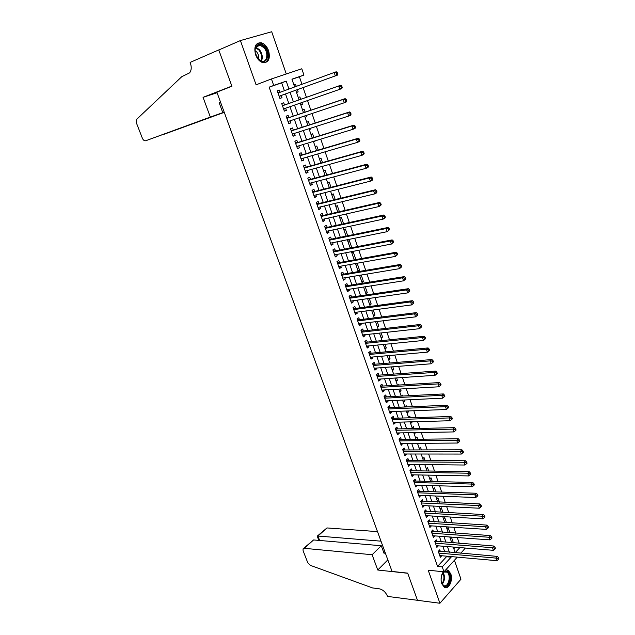 <?xml version="1.0" encoding="UTF-8"?>
<svg xmlns="http://www.w3.org/2000/svg" width="635" height="635" viewBox="0 0 635 635"><rect width="100%" height="100%" fill="white"/><g stroke="black" fill="none" stroke-linecap="round" stroke-linejoin="round"><path stroke-width="0.95" d="M443.286 571.754C441.023 575.286 440.515 579.287 441.777 583.763L444.365 587.272C448.699 590.082 453.279 580.231 450.739 573.738L448.112 570.174L445.714 569.913M268.621 50.768C266.938 46.403 264.454 43.72 261.168 42.728C255.564 42.68 253.698 46.68 255.572 54.713C257.254 59.031 259.707 61.69 262.93 62.69C268.581 62.778 270.478 58.801 268.621 50.768M458.803 543.314L463.875 543.703M465.352 548.037L460.788 553.26M286.29 73.977L271.693 31.75L240.403 40.569L218.797 49.99L231.894 86.273L216.876 92.146L392.057 571.436L407.67 573.127L417.481 600.305L439.92 603.25L460.97 579.199L454.43 560.284M284.393 90.718L281.662 82.852L269.145 87.154L273.709 85.439L271.439 78.946L301.8 68.778L303.943 75.057L291.941 79.177L294.624 86.971M301.974 84.288L299.395 76.764L303.943 75.057M459.113 542.973L457.248 537.504M455.771 533.209L453.747 527.296M452.279 523.018L450.223 517.017M448.77 512.762L446.683 506.674M445.23 502.444L443.119 496.276M441.674 492.061L439.531 485.815M438.094 481.616L435.928 475.282M434.499 471.106L432.3 464.685M430.871 460.534L428.649 454.025M427.228 449.897L424.974 443.301M423.561 439.198L421.275 432.514M419.878 428.427L417.552 421.656M416.163 417.592L413.814 410.726M412.425 406.686L410.043 399.733M408.67 395.716L406.249 388.668M404.884 384.675L402.439 377.531M401.082 373.57L398.597 366.331M397.248 362.387L394.74 355.052M393.398 351.139L390.85 343.71M389.517 339.82L386.937 332.288M385.612 328.422L383 320.794M381.683 316.96L379.039 309.229M377.73 305.419L375.047 297.585M373.753 293.807L371.038 285.869M369.753 282.115L366.998 274.082M365.72 270.351L362.926 262.207M361.664 258.508L358.838 250.261M357.576 246.594L354.719 238.244M353.473 234.601L350.568 226.139M349.337 222.528L346.4 213.955M345.17 210.376L342.194 201.692M340.979 198.144L337.963 189.341M336.764 185.825L333.708 176.919M332.518 173.434L329.422 164.409M328.239 160.957L325.112 151.813M323.937 148.392L320.762 139.136M319.603 135.747L316.389 126.373M315.246 123.015L311.991 113.522M310.856 110.204L307.554 100.584M306.435 97.298L303.093 87.566M440.365 551.497L439.761 549.775L438.269 551.363L440.341 557.284L441.769 555.744M436.92 541.607L436.308 539.877L434.808 541.457L436.888 547.41L438.364 545.838M433.443 531.67L432.84 529.923L431.324 531.479L433.411 537.472L434.927 535.9L432.808 535.75L489.903 539.885L489.029 537.266L490.49 535.615L431.594 531.201M429.958 521.66L429.339 519.906L427.815 521.454L429.919 527.479L431.419 525.859M426.442 511.604L425.823 509.834L424.283 511.365L426.403 517.422L427.903 515.779M422.91 501.483L422.291 499.705L420.735 501.213L422.87 507.309L424.363 505.635M419.354 491.3L418.735 489.514L417.171 491.006L419.314 497.142L420.799 495.435M415.782 481.052L415.155 479.258L413.575 480.735L415.734 486.902L417.219 485.172M412.186 470.749L411.551 468.94L409.964 470.4L412.139 476.607L413.615 474.845M408.567 460.383L407.932 458.565L406.329 460.01L408.511 466.249L409.988 464.455M404.924 449.961L404.289 448.127L402.677 449.548L404.868 455.835L406.337 454.001M401.264 439.468L400.622 437.626L398.994 439.031L401.209 445.349L402.669 443.492M397.581 428.911L396.938 427.053L395.295 428.442L397.518 434.8L399.153 433.403L398.978 432.911M393.875 418.29L393.224 416.425L391.573 417.798L393.811 424.196L395.454 422.815L395.264 422.275M390.144 407.606L389.493 405.733L387.826 407.083L390.08 413.52L391.731 412.155L391.525 411.567M386.397 396.859L385.739 394.97L384.056 396.303L386.326 402.78L387.993 401.431L387.771 400.788M382.619 386.04L381.96 384.143L380.27 385.453L382.548 391.97L384.231 390.644L383.984 389.953M378.825 375.158L378.158 373.253L376.452 374.539L378.746 381.095L380.436 379.793L380.174 379.047M374.999 364.212L374.332 362.291L372.61 363.561L374.92 370.157L376.626 368.872L376.349 368.07M371.157 353.195L370.483 351.258L368.744 352.512L371.07 359.148L372.793 357.886L372.491 357.029M367.284 342.114L366.609 340.162L364.863 341.392L367.197 348.075L368.935 346.829L368.617 345.916M363.395 330.954L362.712 329.001L360.95 330.208L363.299 336.931L365.054 335.709L364.712 334.74M359.474 319.73L358.791 317.762L357.013 318.953L359.378 325.715L361.148 324.509L360.791 323.493M355.536 308.435L354.846 306.459L353.052 307.626L355.433 314.428L357.211 313.245L356.838 312.166M351.568 297.077L350.869 295.077L349.067 296.22L351.465 303.07L353.258 301.911L352.862 300.776M347.575 285.639L346.877 283.631L345.059 284.75L347.464 291.64L349.274 290.505L348.861 289.314M343.559 274.13L342.852 272.105L341.019 273.209L343.448 280.146L345.273 279.027L344.829 277.773M339.519 262.549L338.804 260.509L336.963 261.588L339.4 268.565L341.241 267.478L340.781 266.16M335.447 250.888L334.732 248.841L332.875 249.896L335.328 256.921L337.177 255.849L336.701 254.476M331.351 239.157L330.637 237.101L328.755 238.133L331.232 245.197L333.097 244.15L332.597 242.721M327.231 227.354L326.509 225.282L324.62 226.29L327.104 233.402L328.986 232.378L328.47 230.886M323.088 215.471L322.358 213.384L320.453 214.368L322.953 221.528L324.85 220.528L324.31 218.972M318.913 203.51L318.183 201.414L316.254 202.374L318.778 209.582L320.691 208.605L320.127 206.978M314.714 191.476L313.976 189.365L312.031 190.302L314.571 197.556L316.5 196.604L315.912 194.913M310.483 179.364L309.745 177.236L307.784 178.149L310.34 185.444L312.285 184.523L311.674 182.769M306.229 167.172L305.483 165.029L303.506 165.918L306.078 173.26L308.038 172.363L307.403 170.545M301.942 154.9L301.196 152.741L299.204 153.607L301.792 160.996L303.768 160.123L303.109 158.242M297.632 142.542L296.878 140.375L294.87 141.208L297.474 148.653L299.474 147.804L298.791 145.852M293.291 130.111L292.529 127.929L290.512 128.738L293.132 136.231L295.14 135.406L294.434 133.382M288.925 117.594L288.155 115.395L286.115 116.181L288.758 123.722L290.782 122.92L290.06 120.833M284.528 104.997L283.758 102.783L281.702 103.537L284.353 111.133L286.401 110.363L285.647 108.204M295.577 84.384L293.934 84.963L295.577 84.384L296.259 86.376M298.156 91.885L296.521 92.472L298.156 91.885L297.378 89.63M300.799 104.886L302.435 104.323L301.839 102.568M300.712 99.306L299.871 96.869L298.244 97.465M305.054 117.213L306.689 116.673L306.26 115.427M305.125 112.133L304.141 109.268L302.53 109.887M309.277 129.469L310.912 128.945L310.658 128.199M309.515 124.873L308.38 121.595L306.784 122.23M313.476 141.645L315.023 140.891M313.865 137.525L312.595 133.834L311.007 134.493M318.198 150.09L316.786 145.994L315.214 146.677M322.493 162.576L320.945 158.083L319.381 158.782M326.763 174.982L325.08 170.093L323.533 170.815M331.01 187.301L329.192 182.023L327.652 182.761M335.216 199.541L333.272 193.881L331.748 194.635M339.408 211.701L337.328 205.661L335.812 206.438M343.567 223.79L341.36 217.368L339.86 218.17M347.702 235.791L345.361 229.005L343.876 229.822M350.068 247.785L351.719 247.467L349.345 240.562L347.869 241.395M354.005 259.215L355.656 258.913L353.298 252.047L351.83 252.905M357.918 270.566L359.577 270.288L357.227 263.469L355.775 264.343M361.815 281.853L363.466 281.591L361.212 275.042M365.681 293.068L367.332 292.822L365.252 286.766M369.522 304.221L371.181 303.99L369.26 298.418M373.34 315.293L374.999 315.087L373.245 309.999M377.134 326.311L378.793 326.112L377.206 321.5M380.913 337.256L382.572 337.074L381.143 332.93M384.659 348.131L386.318 347.972L385.048 344.281M388.39 358.942L390.049 358.799L388.938 355.568M392.097 369.689L393.756 369.562L392.795 366.784M395.78 380.373L397.439 380.262L396.629 377.928M399.439 390.993L401.098 390.898L400.447 389.001M399.082 385.032L398.907 384.524L398.201 385.088M403.074 401.55L404.741 401.471L404.233 400.01M402.86 396.018L402.558 395.137L401.376 396.089M406.694 412.044L408.353 411.98L407.995 410.948M406.614 406.932L406.186 405.686L404.876 406.765M410.289 422.473L411.948 422.426L411.742 421.815M410.353 417.774L409.797 416.163L408.495 417.266M413.861 432.84L415.457 432.618M414.06 428.554L413.385 426.585L412.091 427.704M417.751 439.269L416.949 436.943L415.671 438.079M421.418 449.913L420.497 447.238L419.227 448.389M425.061 460.494L424.021 457.478L422.759 458.637M428.681 471.019L427.522 467.654L426.275 468.828M432.276 481.473L431.006 477.774L429.768 478.965M435.856 491.863L434.467 487.831L433.237 489.029M439.412 502.19L437.912 497.832L436.689 499.046M442.944 512.461L441.333 507.778L440.118 509M446.461 522.668L444.738 517.66L443.532 518.898M449.953 532.813L448.119 527.487L446.929 528.741M299.395 76.764L291.989 79.311M453.819 548.735L455.216 547.211M300.815 104.926L302.435 104.323M305.086 117.3L306.689 116.673M309.324 129.596L310.912 128.945M313.531 141.811L315.111 141.137M351.012 247.872L351.719 247.467M354.203 259.778L355.656 258.913M358.132 271.169L359.577 270.288M359.696 275.701L360.601 275.145M362.029 282.488L363.466 281.591M365.911 293.743L367.332 292.822M369.768 304.927L371.181 303.99M373.594 316.039L374.999 315.087M377.404 327.081L378.793 326.112M381.19 338.066L382.572 337.074M384.953 348.972L386.318 347.972M388.691 359.823L390.049 358.799M392.406 370.602L393.756 369.562M396.105 381.317L397.439 380.262M399.772 391.962L401.098 390.898M403.423 402.55L404.741 401.471M407.051 413.075L408.353 411.98M410.654 423.537L411.948 422.426M414.242 433.935L415.528 432.808M417.806 444.27L418.83 443.357M421.346 454.549L421.926 454.025M450.302 538.52L451.485 537.258L453.422 542.893M269.145 87.154L437.563 566.42L446.461 556.744L446.254 556.141M444.77 551.878L442.793 546.203M441.317 541.957L439.317 536.202M437.848 531.971L435.816 526.137M434.356 521.93L432.3 516.017M430.84 511.834L428.76 505.841M427.307 501.674L425.196 495.602M423.751 491.45L421.616 485.291M420.179 481.163L418.005 474.932M416.584 470.821L414.385 464.502M412.964 460.415L410.734 454.009M409.321 449.945L407.059 443.452M405.654 439.412L403.368 432.832M401.971 428.815L399.653 422.148M398.264 418.155L395.915 411.401M394.533 407.424L392.152 400.582M390.779 396.637L388.366 389.699M387.001 385.77L384.564 378.746M383.207 374.848L380.73 367.728M379.381 363.855L376.873 356.64M375.531 352.79L372.991 345.488M371.666 341.662L369.086 334.256M367.768 330.462L365.157 322.961M363.847 319.183L361.204 311.587M359.902 307.848L357.227 300.149M355.933 296.434L353.227 288.631M351.941 284.94L349.194 277.05M347.916 273.383L345.138 265.382M343.876 261.755L341.058 253.651M339.804 250.047L336.947 241.84M335.709 238.26L332.811 229.949M331.581 226.401L328.652 217.98M327.43 214.471L324.469 205.938M323.255 202.454L320.254 193.818M319.048 190.365L316.008 181.618M314.817 178.197L311.737 169.339M310.555 165.949L307.435 156.972M306.268 153.622L303.109 144.534M301.958 141.208L298.752 132.009M297.609 128.714L294.37 119.396M293.235 116.141L289.957 106.704M288.838 103.481L285.512 93.932M280.091 92.289L279.321 90.083L277.249 90.813L279.924 98.457L281.988 97.711L281.21 95.488M457.279 557.133L443.976 571.825L428.204 570.198L439.92 603.25M443.976 571.825L442.246 566.88L451.12 557.165L450.913 556.562M437.563 566.42L442.246 566.88M240.403 40.569L256.095 84.82L271.439 78.946M453.239 547.053L455.192 552.704L459.859 547.592M295.751 90.226L299.077 99.885M300.204 103.14L303.49 112.681M304.625 115.975L307.872 125.397M309.023 128.722L312.229 138.033M313.388 141.391L316.555 150.574M317.722 153.972L320.85 163.044M322.032 166.465L325.12 175.427M326.311 178.88L329.359 187.722M330.565 191.214L333.573 199.946M334.788 203.462L337.756 212.082M338.987 215.638L341.916 224.147M343.154 227.727L346.051 236.133M347.297 239.744L350.155 248.039M351.409 251.682L354.235 259.866M355.497 263.533L358.283 271.621M359.561 275.32L362.307 283.297M363.593 287.028L366.308 294.902M367.609 298.656L370.284 306.435M371.586 310.213L374.237 317.889M375.547 321.699L378.158 329.271M379.484 333.113L382.064 340.582M383.389 344.448L385.937 351.83M387.279 355.719L389.787 362.998M391.136 366.911L393.613 374.102M394.97 378.039L397.415 385.135M398.788 389.096L401.201 396.097M402.574 400.09L404.955 406.995M406.337 411.004L408.686 417.83M410.083 421.862L412.401 428.593M413.798 432.649L416.084 439.285M417.497 443.365L419.751 449.921M421.164 454.017L423.394 460.486M424.815 464.606L427.014 470.987M428.442 475.131L430.617 481.425M432.054 485.592L434.197 491.808M435.634 495.991L437.745 502.118M439.198 506.325L441.285 512.374M442.738 516.604L444.794 522.565M446.262 526.812L448.286 532.694M449.763 536.964L451.763 542.766M288.965 89.043L286.226 81.145L273.709 85.439M449.429 552.275L447.461 546.584M445.976 542.314L443.976 536.543M442.508 532.297L440.484 526.439M439.015 522.216L436.959 516.279M435.499 512.072L433.419 506.055M431.967 501.872L429.855 495.776M428.411 491.609L426.275 485.426M424.839 481.282L422.664 475.02M421.235 470.9L419.036 464.55M417.616 460.446L415.393 454.017M413.98 449.937L411.718 443.413M410.313 439.356L408.027 432.752M406.63 428.712L404.304 422.021M402.915 418.005L400.566 411.226M399.185 407.233L396.804 400.36M395.43 396.399L393.017 389.43M391.652 385.493L389.207 378.428M387.85 374.515L385.374 367.363M384.024 363.474L381.516 356.227M380.174 352.361L377.634 345.019M376.301 341.178L373.729 333.748M372.404 329.93L369.8 322.397M368.483 318.611L365.839 310.975M364.538 307.213L361.863 299.482M360.569 295.751L357.854 287.917M356.568 284.21L353.822 276.273M352.544 272.598L349.758 264.557M348.496 260.914L345.678 252.77M344.424 249.15L341.566 240.903M340.32 237.307L337.431 228.957M336.193 225.393L333.264 216.94M332.041 213.408L329.073 204.835M327.858 201.335L324.85 192.659M323.652 189.19L320.604 180.396M319.413 176.959L316.333 168.053M315.151 164.648L312.031 155.631M310.856 152.265L307.697 143.129M306.538 139.787L303.332 130.54M302.189 127.238L298.942 117.872M297.815 114.602L294.529 105.116M293.402 101.878L290.084 92.281M281.662 82.852L286.226 81.145M446.461 556.744L451.12 557.165M277.265 90.845L279.321 90.083M279.924 98.457L281.988 97.711M284.337 111.077L286.401 110.363M288.719 123.611L290.782 122.92M293.068 136.065L295.14 135.406M297.394 148.431L299.474 147.804M301.696 160.726L303.768 160.123M305.967 172.934L308.038 172.363M310.205 185.071L312.285 184.523M314.42 197.12L316.5 196.604M318.603 209.098L320.691 208.605M322.77 221.004L324.85 220.528M326.898 232.823L328.986 232.378M331.01 244.57L333.097 244.15M335.089 256.246L337.177 255.849M339.146 267.843L341.241 267.478M343.178 279.376L345.273 279.027M347.178 290.83L349.274 290.505M351.163 302.212L353.258 301.911M355.116 313.523L357.211 313.245M359.045 324.763L361.148 324.509M362.95 335.939L365.054 335.709M366.832 347.035L368.935 346.829M370.689 358.069L372.793 357.886M374.523 369.038L376.626 368.872M378.333 379.936L380.436 379.793M382.127 390.771L384.231 390.644M385.889 401.534L387.993 401.431M389.628 412.234L391.731 412.155M393.351 422.87L395.454 422.815M397.042 433.443L399.153 433.403M400.717 443.952L402.828 443.928M404.368 454.39L406.479 454.398M407.995 464.772L410.107 464.796M411.607 475.099L413.718 475.139M415.195 485.354L417.306 485.418M418.759 495.554L420.87 495.633M422.307 505.69L424.418 505.793M425.823 515.771L427.934 515.882M429.331 525.788L431.443 525.923M280.487 95.758L337.352 75.16L279.146 96.226L280.487 95.758L279.376 96.893M336.907 74.176L335.304 75.89L334.177 72.501L336.225 71.779L337.272 72.533L336.455 72.819L336.907 74.176L337.725 73.882L337.272 72.533M278.035 93.043L334.177 72.501L336.455 72.819M277.812 92.416L279.194 92.615M337.352 75.16L337.725 73.882M258.04 58.825L255.254 52.935L255 50.078C256.365 43.537 259.636 42.601 264.803 47.268C271.859 55.396 264.906 67.508 258.04 58.825M257.596 58.253L261.636 61.182C267.025 62.817 268.788 53.197 264.112 47.879L260.223 45.204C257.151 44.783 255.421 46.545 255.04 50.483L255.095 51.991M258.524 59.309C259.144 56.84 258.572 54.427 256.818 52.07L255.04 50.57M265.2 62.754C269.788 59.158 269.827 53.713 265.303 46.418L260.461 43.085L257.469 43.299M444.5 571.254L447.786 571.706C452.834 575.715 448.231 590.248 443.317 585.629L441.555 582.684L441.119 580.517M441.476 575.834L443.714 571.802M441.793 583.343L443.571 585.438C448.119 588.335 451.541 575.588 447.167 572.167L443.675 572.04L442.563 573.207M444.968 587.542C450.286 588.335 452.858 574.357 448.112 570.682L446.31 569.793M441.087 580.033L441.373 576.302M210.336 117.062L145.717 140.756L222.79 112.657L210.336 117.062L203.049 97.346L231.831 86.082L218.773 49.927L190.135 62.405L190.389 63.087C191.722 67.159 191.452 70.421 189.587 72.882L181.808 76.66L136.66 119.324L136.461 123.079L142.359 138.208C143.264 140.168 144.383 141.018 145.717 140.756M219.266 49.784L218.773 49.927M217.083 92.71L203.049 97.346M220.599 102.346L219.194 102.822L222.79 112.657M224.211 112.212L163.862 134.326L224.258 112.347M220.655 102.489L219.266 103.013M377.507 531.622L326.977 527.939L317.945 536.043L319.643 540.464M380.992 541.171L317.945 536.043L317.198 536.13L318.841 540.401M417.497 600.353L407.718 573.27L377.762 570.024L372.11 554.728L304.26 548.315L303.054 548.862L303.101 550.736L307.745 562.658L310.396 565.372L372.602 587.947L379.159 588.772C382.81 589.597 385.532 591.979 387.334 595.908L387.517 596.408L417.536 600.305M377.762 570.024L387.826 559.864M372.11 554.728L381.27 545.735L384.08 553.426L385.104 552.402M381.27 545.735L313.587 539.948L304.26 548.315M317.357 536.043L326.977 527.939M383.778 548.791L382.341 548.664M303.562 548.41L313.587 539.948M342.202 87.368L341.757 86.027L340.947 86.328L341.392 87.67L342.202 87.368L341.82 88.606L283.583 108.918M341.392 87.67L339.796 89.368L338.677 86.011L340.709 85.257L283.797 105.251L282.234 105.069M282.472 105.751L338.677 86.011L340.947 86.328M284.67 108.537L283.789 109.522M341.757 86.027L340.709 85.257M346.654 100.759L346.21 99.425L345.408 99.743L345.853 101.076L346.654 100.759L346.265 101.965L344.257 102.759L287.988 121.523M345.853 101.076L344.257 102.759L343.146 99.417L345.154 98.639L288.195 117.84L286.631 117.65M286.893 118.38L343.146 99.417L345.408 99.743M288.965 121.198L288.179 122.063M346.21 99.425L345.154 98.639M351.076 114.062L350.631 112.736L349.837 113.062L350.282 114.387L351.076 114.062L350.679 115.229L348.686 116.054L292.481 134.009M350.282 114.387L348.686 116.054L347.583 112.736L349.575 111.927L292.568 130.35L290.997 130.135M291.274 130.921L347.583 112.736L349.837 113.062M293.243 133.763L292.537 134.533M350.631 112.736L349.575 111.927M355.465 127.262L355.028 125.952L354.235 126.286L354.679 127.603L355.465 127.262L355.06 128.405L353.084 129.254L296.712 146.487M354.679 127.603L353.084 129.254L351.988 125.96L353.965 125.119L296.902 142.772L295.338 142.55M295.632 143.383L351.988 125.96L354.235 126.286M297.498 146.248L296.863 146.907M355.028 125.952L353.965 125.119M359.823 140.383L359.386 139.073L358.608 139.422L359.045 140.732L359.823 140.383L359.41 141.486L357.449 142.367L301.038 158.845M359.045 140.732L357.449 142.367L356.362 139.097L358.323 138.224L301.212 155.115L299.649 154.876M299.958 155.766L356.362 139.097L358.608 139.422M301.712 158.647L301.165 159.21M359.386 139.073L358.323 138.224M364.157 153.408L363.72 152.106L362.942 152.471L363.379 153.765L364.157 153.408L363.728 154.48L361.791 155.384L305.332 171.125M363.379 153.765L361.791 155.384L360.712 152.138L362.648 151.241L305.498 167.378L303.935 167.124M304.26 168.061L360.712 152.138L362.942 152.471M305.903 170.966L305.435 171.434M363.72 152.106L362.648 151.241M368.451 166.338L368.022 165.052L367.252 165.425L367.681 166.711L368.451 166.338L368.022 167.378L366.101 168.315L309.594 183.325M367.681 166.711L366.101 168.315L365.022 165.092L366.951 164.163L309.753 179.562L308.189 179.3M308.531 180.276L365.022 165.092L367.252 165.425M368.022 165.052L366.951 164.163M372.721 179.189L372.3 177.903L371.531 178.292L371.959 179.57L372.721 179.189L372.285 180.197L370.38 181.158L313.833 195.437M371.959 179.57L370.38 181.158L369.308 177.959L371.221 176.998L313.976 191.667L312.412 191.389M312.777 192.421L369.308 177.959L371.531 178.292M372.3 177.903L371.221 176.998M376.968 191.945L376.539 190.675L375.785 191.071L376.206 192.341L376.968 191.945L376.515 192.921L374.626 193.913L318.04 207.478M376.206 192.341L374.626 193.913L373.57 190.738L375.46 189.746L318.183 203.692L316.619 203.406M316.992 204.478L373.57 190.738L375.785 191.071M376.539 190.675L375.46 189.746M381.175 204.621L380.754 203.359L380.008 203.764L380.428 205.026L381.175 204.621L380.722 205.565L378.849 206.581L322.223 219.44M380.428 205.026L378.849 206.581L377.793 203.422L379.674 202.414L322.35 215.638L320.786 215.336M321.183 216.464L377.793 203.422L380.008 203.764M380.754 203.359L379.674 202.414M385.358 217.21L384.945 215.956L384.199 216.368L384.619 217.622L385.358 217.21L384.897 218.123L383.04 219.162L326.382 231.33M384.619 217.622L383.04 219.162L381.992 216.027L383.858 214.987L326.501 227.513L324.937 227.195M325.342 228.37L381.992 216.027L384.199 216.368M384.945 215.956L383.858 214.987M389.517 229.711L389.104 228.465L388.366 228.886L388.779 230.14L389.517 229.711L387.207 231.664L330.51 243.141M388.779 230.14L387.207 231.664L386.167 228.544L388.009 227.481L330.621 239.308L329.057 238.982M329.478 240.197L386.167 228.544L388.366 228.886M389.104 228.465L388.009 227.481M393.644 242.126L393.232 240.887L392.501 241.324L392.914 242.562L393.644 242.126L391.343 244.078L334.613 254.873M392.914 242.562L391.343 244.078L390.311 240.983L392.136 239.887L334.716 251.031L333.153 250.69M333.589 251.952L390.311 240.983L392.501 241.324M393.232 240.887L392.136 239.887M397.74 254.46L397.335 253.23L396.613 253.683L397.018 254.913L397.74 254.46L395.446 256.405L338.685 266.533M397.018 254.913L395.446 256.405L394.422 253.333L396.24 252.214L338.78 262.676L337.217 262.326M337.669 263.628L394.422 253.333L396.613 253.683M397.335 253.23L396.24 252.214M401.812 266.716L401.407 265.493L400.693 265.946L401.098 267.168L401.812 266.716L399.534 268.653L342.741 278.122M401.098 267.168L399.534 268.653L398.51 265.605L400.312 264.462L342.821 274.256L341.257 273.891M341.725 275.233L398.51 265.605L400.693 265.946M401.407 265.493L400.312 264.462M405.86 278.884L405.455 277.67L404.749 278.138L405.146 279.352L405.86 278.884L403.582 280.821L346.766 289.639M405.146 279.352L403.582 280.821L402.574 277.789L404.352 276.622L346.837 285.75L345.273 285.377M345.757 286.766L402.574 277.789L404.749 278.138M405.455 277.67L404.352 276.622M409.877 290.973L409.48 289.766L408.773 290.243L409.17 291.449L409.877 290.973L407.614 292.91L350.766 301.077M409.17 291.449L407.614 292.91L406.606 289.893L408.368 288.703L350.83 297.18L349.266 296.799M349.766 298.22L406.606 289.893L408.773 290.243M409.48 289.766L408.368 288.703M413.869 302.982L413.472 301.784L412.774 302.276L413.171 303.474L413.869 302.982L411.615 304.911L354.743 312.444M413.171 303.474L411.615 304.911L410.615 301.919L412.361 300.704L354.798 308.539L353.235 308.142M353.751 309.61L410.615 301.919L412.774 302.276M413.472 301.784L412.361 300.704M417.838 314.912L417.441 313.722L416.75 314.222L417.147 315.412L417.838 314.912L415.584 316.841L358.688 323.747M417.147 315.412L415.584 316.841L414.591 313.865L416.33 312.626L358.735 319.826L357.18 319.413M357.703 320.929L414.591 313.865L416.75 314.222M417.441 313.722L416.33 312.626M421.775 326.763L421.386 325.588L420.695 326.088L421.092 327.271L421.775 326.763L419.529 328.692L362.617 334.97M421.092 327.271L419.529 328.692L418.544 325.739L420.267 324.469L362.656 331.041L361.093 330.621M361.632 332.168L418.544 325.739L420.695 326.088M421.386 325.588L420.267 324.469M425.688 338.542L425.299 337.368L424.617 337.883L425.006 339.058L425.688 338.542L423.458 340.463L366.514 346.131M425.006 339.058L423.458 340.463L422.473 337.526L424.18 336.24L366.546 342.186L364.99 341.757M365.546 343.344L422.473 337.526L424.617 337.883M425.299 337.368L424.18 336.24M429.577 350.242L429.189 349.075L428.514 349.599L428.903 350.766L429.577 350.242L427.347 352.155L370.395 357.219M428.903 350.766L427.347 352.155L426.379 349.242L428.069 347.932L370.419 353.266L368.856 352.822M369.427 354.449L426.379 349.242L428.514 349.599M429.189 349.075L428.069 347.932M433.443 361.863L433.054 360.704L432.387 361.236L432.768 362.394L433.443 361.863L431.221 363.776L374.245 368.236M432.768 362.394L431.221 363.776L430.252 360.878L431.935 359.545L374.261 364.276L372.705 363.823M373.285 365.49L430.252 360.878L432.387 361.236M433.054 360.704L431.935 359.545M437.277 373.412L436.896 372.253L436.229 372.801L436.618 373.952L437.277 373.412L435.07 375.317L378.071 379.19M436.618 373.952L435.07 375.317L434.11 372.435L435.769 371.086L378.079 375.214L376.523 374.753M377.119 376.46L434.11 372.435L436.229 372.801M436.896 372.253L435.769 371.086M441.095 384.881L440.714 383.738L440.055 384.286L440.436 385.429L441.095 384.881L438.888 386.786L381.881 390.073M440.436 385.429L438.888 386.786L437.936 383.921L439.579 382.548L381.881 386.088L380.325 385.612M380.929 387.358L437.936 383.921L440.055 384.286M440.714 383.738L439.579 382.548M444.881 396.28L444.5 395.145L443.849 395.7L444.23 396.835L444.881 396.28L442.682 398.177L385.659 400.891M444.23 396.835L442.682 398.177L441.738 395.335L443.373 393.938L385.651 396.899L384.096 396.415M384.723 398.193L441.738 395.335L443.849 395.7M444.5 395.145L443.373 393.938M388.485 408.964L445.516 406.678L446.453 409.496L389.422 411.647M387.85 407.146L389.406 407.638L447.135 405.257L445.516 406.678L447.619 407.043L448 408.17L448.643 407.606L448.27 406.471L447.619 407.043M448.27 406.471L447.135 405.257M446.453 409.496L448 408.17M392.224 419.664L449.27 417.941L450.207 420.743L393.16 422.331M391.581 417.806L393.136 418.314L450.874 416.504L449.27 417.941L451.366 418.306L451.739 419.433L452.382 418.854L452.009 417.735L451.366 418.306M452.009 417.735L450.874 416.504M450.207 420.743L451.739 419.433M395.946 430.3L453.001 429.133L453.93 431.919L396.875 432.951M395.319 428.427L396.843 428.927L454.589 427.672L453.001 429.133L455.097 429.506L455.462 430.625L456.097 430.038L455.732 428.919L455.097 429.506M455.732 428.919L454.589 427.672M453.93 431.919L455.462 430.625M399.645 440.873L456.708 440.261L457.629 443.032L400.566 443.508M399.05 438.983L400.526 439.476L458.287 438.777L456.708 440.261L458.795 440.626L459.161 441.738L459.796 441.142L459.422 440.039L458.795 440.626M459.422 440.039L458.287 438.777M457.629 443.032L459.161 441.738M403.32 451.382L460.391 451.31L461.304 454.065L404.233 454.001M402.757 449.477L404.185 449.961L461.955 449.81L460.391 451.31L462.47 451.683L462.836 452.787L463.463 452.183L463.098 451.08L462.47 451.683M463.098 451.08L461.955 449.81M461.304 454.065L462.836 452.787M406.971 461.828L464.05 462.296L464.955 465.026L407.876 464.431M406.448 459.907L407.821 460.383L465.598 460.772L464.05 462.296L466.122 462.669L466.487 463.764L467.106 463.153L466.741 462.058L466.122 462.669M466.741 462.058L465.598 460.772M464.955 465.026L466.487 463.764M410.599 472.218L467.685 473.21L468.59 475.925L411.504 474.797M410.107 470.273L411.44 470.741L469.225 471.67L467.685 473.21L469.757 473.583L470.114 474.67L470.733 474.051L470.368 472.964L469.757 473.583M470.368 472.964L469.225 471.67M468.59 475.925L470.114 474.67M414.211 482.536L471.297 484.053L472.194 486.751L415.107 485.108M413.742 480.576L415.036 481.036L472.821 482.489L471.297 484.053L473.361 484.426L473.718 485.513L474.329 484.886L473.972 483.806L473.361 484.426M473.972 483.806L472.821 482.489M472.194 486.751L473.718 485.513M417.798 492.8L474.885 494.832L475.782 497.515L418.687 495.356M417.362 490.823L418.616 491.276L476.401 493.252L474.885 494.832L476.948 495.205L477.306 496.284L477.909 495.649L477.552 494.578L476.948 495.205M477.552 494.578L476.401 493.252M475.782 497.515L477.306 496.284M421.362 502.991L478.457 505.539L479.346 508.206L422.251 505.539M420.949 501.007L479.957 503.944L478.457 505.539L480.512 505.92L480.862 506.984L481.465 506.341L481.108 505.277L480.512 505.92M481.108 505.277L479.957 503.944M479.346 508.206L480.862 506.984M424.902 513.136L482.005 516.184L482.886 518.835L425.791 515.66M424.521 511.127L483.489 514.564L482.005 516.184L484.053 516.565L484.402 517.62L484.997 516.977L484.648 515.914L484.053 516.565M484.648 515.914L483.489 514.564M482.886 518.835L484.402 517.62M428.427 523.216L485.521 526.756L486.402 529.392L429.308 525.724M428.069 521.192L487.005 525.121L485.521 526.756L487.569 527.137L487.918 528.193L488.506 527.542L488.156 526.486L487.569 527.137M488.156 526.486L487.005 525.121M486.402 529.392L487.918 528.193M431.935 533.233L489.029 537.266L491.061 537.654L491.411 538.702L491.998 538.035L491.649 536.988L491.061 537.654M491.649 536.988L490.49 535.615M489.903 539.885L491.411 538.702M435.412 543.195L492.506 547.711L493.371 550.315L436.285 545.671M435.102 541.147L493.959 546.044L492.506 547.711L494.538 548.1L494.887 549.14L495.467 548.473L495.117 547.433L494.538 548.1M495.117 547.433L493.959 546.044M493.371 550.315L494.887 549.14M438.88 553.093L495.967 558.094L496.832 560.681L439.737 555.561M438.587 551.037L497.403 556.411L495.967 558.094L497.991 558.482L498.34 559.514L498.912 558.84L498.57 557.808L497.991 558.482M498.57 557.808L497.403 556.411M496.832 560.681L498.34 559.514M278.003 92.964L279.003 92.607M279.178 96.329L280.178 95.972M255.873 47.188L259.54 49.784C262.366 53.761 262.993 57.539 261.422 61.119M260.914 60.944C262.326 57.483 261.683 53.88 259.001 50.141L255.627 47.681M443.167 572.484C445.198 576.628 444.897 580.533 442.27 584.192M441.976 583.716C444.254 580.311 444.532 576.707 442.809 572.889M282.44 105.648L283.432 105.275M282.472 105.743L283.797 105.251M283.607 108.99L284.599 108.617M286.837 118.245L287.83 117.864M286.877 118.348L288.195 117.84M288.004 121.563L288.734 121.277M291.219 130.762L292.195 130.365M291.259 130.873L292.568 130.35M295.561 143.192L296.529 142.788M295.608 143.312L296.902 142.772M299.879 155.543L300.847 155.123M299.926 155.678L301.212 155.115M304.173 167.815L305.125 167.386M304.221 167.957L305.498 167.378M308.435 180.007L309.38 179.562M308.483 180.149L309.753 179.562M312.674 192.119L313.611 191.667M312.722 192.27L313.976 191.667M316.881 204.152L317.81 203.684M316.936 204.319L318.183 203.692M321.056 216.114L321.977 215.63M321.119 216.281L322.35 215.638M325.215 227.989L326.128 227.505M325.271 228.171L326.501 227.513M329.343 239.8L330.248 239.292M329.406 239.982L330.621 239.308M333.438 251.523L334.343 251.016M333.51 251.722L334.716 251.031M337.518 263.184L338.407 262.66M337.582 263.382L338.78 262.676M341.566 274.764L342.448 274.225M341.638 274.971L342.821 274.256M345.591 286.274L346.464 285.726M345.662 286.48L346.837 285.75M349.583 297.704L350.456 297.148M349.663 297.926L350.83 297.18M353.56 309.07L354.425 308.507M353.639 309.301L354.798 308.539M357.505 320.365L358.362 319.786M357.592 320.596L358.735 319.826M361.434 331.589L362.283 331.002M361.513 331.827L362.656 331.041M365.331 342.741L366.173 342.146M365.419 342.987L366.546 342.186M369.205 353.822L370.046 353.219M369.292 354.076L370.419 353.266M373.055 364.839L373.888 364.22M373.15 365.101L374.261 364.276M376.888 375.785L377.706 375.158M376.976 376.055L378.079 375.214M380.69 386.667L381.508 386.032M380.786 386.937L381.881 386.088M384.469 397.478L385.278 396.835M384.572 397.764L385.651 396.899M388.231 408.226L389.033 407.575M388.326 408.511L389.406 407.638M391.962 418.909L392.763 418.251M392.065 419.203L393.136 418.314M395.676 429.53L396.47 428.855M395.78 429.824L396.843 428.927M399.367 440.087L400.153 439.404M399.471 440.388L400.526 439.476M403.034 450.572L403.812 449.882M403.138 450.882L404.185 449.961M406.678 461.002L407.456 460.304M406.789 461.32L407.821 460.383M410.305 471.368L411.067 470.662M410.416 471.686L411.44 470.741M413.909 481.671L414.663 480.957M414.02 481.997L415.036 481.036M417.489 491.911L418.243 491.188M417.6 492.244L418.616 491.276M421.045 502.094L421.791 501.356M421.164 502.428L422.164 501.452M424.585 512.215L425.331 511.469M424.704 512.556L425.696 511.564M428.101 522.272L428.839 521.525M428.22 522.621L429.212 521.621M431.602 532.273L432.332 531.519M431.721 532.63L432.705 531.614M435.078 542.219L435.8 541.457M435.197 542.576L436.174 541.552M438.531 552.101L439.253 551.331M438.658 552.466L439.626 551.434M255.04 50.483L255 50.078M255.992 46.99L260.223 45.204M444.611 571.548L446.58 571.754"/></g></svg>

